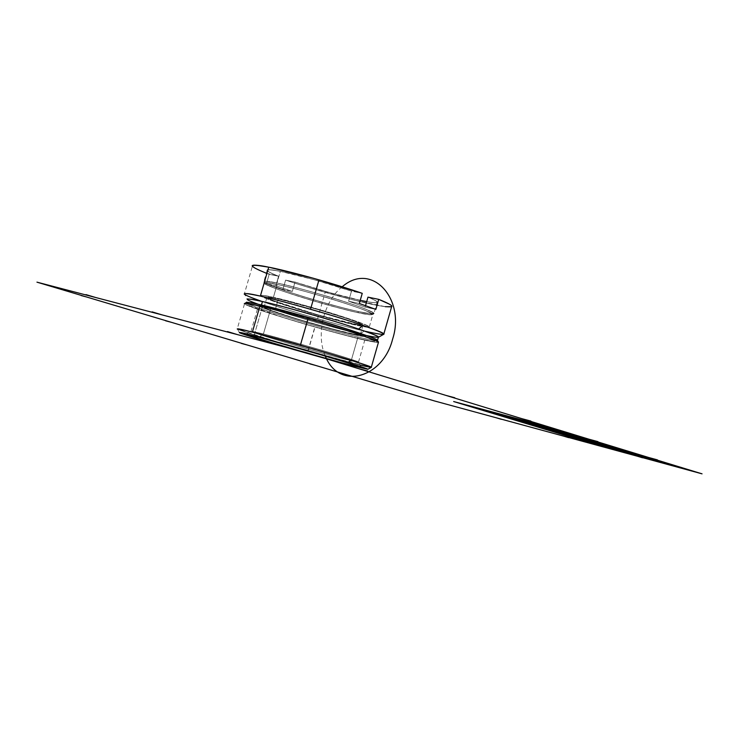 <?xml version="1.0" encoding="UTF-8"?>
<svg xmlns="http://www.w3.org/2000/svg" width="739" height="739" viewBox="0 0 739 739"><rect width="100%" height="100%" fill="white"/><g stroke="black" fill="none" stroke-linecap="round" stroke-linejoin="round"><path stroke-width="0.55" stroke-dasharray="3.69 2.77" d="M271.056 307.553L260.701 305.466L258.493 305.835L264.414 308.496L294.935 318.537L351.062 334.037L362.128 336.402L365.934 336.522L361.565 334.277L349.335 329.917L330.933 324.061L271.056 307.553L263.417 333.954L258.826 337.243L263.417 333.954L250.844 331.321C249.81 331.959 296.764 346.12 322.37 353.122C345.242 359.505 357.223 362.443 358.313 361.934C357.02 360.983 335.127 354.083 311.11 347.136L263.417 333.954L271.056 307.553C262.853 305.577 258.641 304.985 258.419 305.78C258.89 307.581 304.653 321.918 329.492 328.486C351.699 334.573 363.81 337.206 365.851 336.384C365.685 335.275 344.568 327.987 319.987 320.772L271.056 307.553L259.869 305.373L259.389 306.38L269.181 310.232C289.79 317.364 327.996 328.467 351.062 334.037L363.154 336.568L365.537 336.125L357.214 332.642C337.566 325.631 294.399 313.059 271.056 307.553M275.453 309.013L328.929 323.756L345.372 328.984L360.364 334.933L357.02 334.85L332.291 328.975L296.672 318.805L269.319 309.798L264.082 307.433L266.132 307.128L275.453 309.013L278.344 299.009L275.453 309.013L319.239 320.846C341.196 327.294 360.105 333.806 360.281 334.813C358.526 335.561 347.69 333.215 327.765 327.756C305.456 321.853 264.396 308.994 264.035 307.396C264.266 306.685 268.072 307.23 275.453 309.013L265.384 307.036L264.867 307.914L273.569 311.35C291.997 317.733 326.444 327.746 347.127 332.744L357.935 334.989L359.976 334.564L352.457 331.423C334.795 325.142 296.367 313.946 275.453 309.013L265.384 307.036L264.867 307.914L273.569 311.35C291.997 317.733 326.444 327.746 347.127 332.744L357.935 334.989L359.976 334.564L352.457 331.423C334.795 325.142 296.367 313.946 275.453 309.013L265.384 307.036L264.867 307.914L273.569 311.35C291.997 317.733 326.444 327.746 347.127 332.744L357.935 334.989L359.976 334.564L352.457 331.423C334.795 325.142 296.367 313.946 275.453 309.013L265.384 307.036L264.867 307.914L273.569 311.35C291.997 317.733 326.444 327.746 347.127 332.744L357.935 334.989L359.976 334.564L352.457 331.423C334.795 325.142 296.367 313.946 275.453 309.013M371.227 367.403C364.179 366.285 351.662 362.997 322.278 354.859C290.769 346.148 238.17 330.296 237.219 328.984L244.507 303.886C245.237 305.992 297.808 322.555 329.326 331.044C358.664 338.97 371.329 342.074 378.405 342.443C371.135 342.046 358.36 338.915 327.765 330.619C294.593 321.641 242.364 304.995 244.304 303.655L244.914 303.323M375.855 309.392L365.121 307.091L375.855 309.392L365.121 307.091L365.537 305.632L365.121 307.091L348.596 301.216L351.496 291.138C320.052 280.598 289.346 273.014 280.33 271.361L276.959 283.009L280.33 271.361C271.878 269.541 267.463 269.282 267.102 270.594C267.73 271.573 271.564 273.448 278.594 276.22L275.841 285.725L292.311 291.452L295.027 282.067C325.816 291.766 347.561 297.845 360.244 300.32C340.245 295.831 318.509 289.753 295.027 282.067L285.596 280.118C314.537 289.808 345.64 298.223 361.038 301.835C376.29 305.613 386.479 307.239 391.633 306.703L391.624 306.713M367.976 297.143C380.668 302.491 380.243 303.988 366.692 301.614C380.243 303.988 380.668 302.491 367.976 297.143C380.668 302.491 380.243 303.988 366.692 301.614C380.243 303.988 380.668 302.491 367.976 297.143C380.668 302.491 380.243 303.988 366.692 301.614C373.38 302.944 376.881 303.055 377.213 301.955C376.872 301.133 373.795 299.526 367.976 297.143C375.329 300.126 378.34 301.918 377.01 302.528C375.661 303.129 370.562 302.491 361.713 300.634M276.959 283.009C285.383 284.598 302.14 289.023 327.22 296.284C352.42 303.766 373.925 311.729 373.971 313.281C371.708 314.657 359.182 312.274 336.402 306.131C310.897 299.6 264.137 284.404 263.823 281.901C264.137 280.755 268.516 281.125 276.959 283.009C268.035 281.014 263.731 280.709 264.026 282.104C265.717 284.127 287.508 291.979 310.786 298.879C334.037 305.632 349.972 309.872 358.572 311.599C367.265 313.622 372.419 314.241 374.045 313.447C374.996 312.2 354.23 304.348 328.43 296.644C302.722 289.171 285.568 284.626 276.959 283.009L265.384 281.162L264.793 282.649L274.723 287.009C295.729 294.815 334.813 306.269 358.572 311.599L371.08 313.835L373.675 312.948L365.288 308.948C345.316 301.216 301.022 288.201 276.959 283.009L265.384 281.162L264.793 282.649L274.723 287.009C295.729 294.815 334.813 306.269 358.572 311.599L371.08 313.835L373.675 312.948L365.288 308.948C345.316 301.216 301.022 288.201 276.959 283.009L265.384 281.162L264.793 282.649L274.723 287.009C295.729 294.815 334.813 306.269 358.572 311.599L371.08 313.835L373.675 312.948L365.288 308.948C345.316 301.216 301.022 288.201 276.959 283.009L265.384 281.162L264.793 282.649L274.723 287.009C295.729 294.815 334.813 306.269 358.572 311.599L371.08 313.835L373.675 312.948L365.288 308.948C345.316 301.216 301.022 288.201 276.959 283.009M273.412 297.337L277.143 284.441L273.412 297.337C281.707 299.027 298.233 303.452 323.008 310.611C347.903 317.955 369.223 325.529 369.343 326.823C367.209 327.876 354.896 325.336 332.402 319.22C307.23 312.652 260.959 297.919 260.544 295.831C260.802 294.889 265.098 295.397 273.412 297.337L312.227 307.47L334.102 313.973L365.057 324.56L369.426 326.989L365.519 327.017L337.501 320.578L297.429 309.124L266.585 298.75L260.618 295.896C259.952 295.304 260.701 295.129 262.881 295.36L273.412 297.337L262.04 295.286L261.514 296.496L271.389 300.561C292.21 307.987 330.86 319.257 354.258 324.744L366.553 327.165L369.029 326.536L360.669 322.832C340.845 315.507 297.106 302.722 273.412 297.337L262.04 295.286L261.514 296.496L271.389 300.561C292.21 307.987 330.86 319.257 354.258 324.744L366.553 327.165L369.029 326.536L360.669 322.832C340.845 315.507 297.106 302.722 273.412 297.337M277.143 284.441C268.811 282.575 264.488 282.196 264.174 283.305C264.488 285.744 310.676 300.727 335.857 307.193C358.36 313.262 370.71 315.627 372.927 314.287C372.872 312.782 351.635 304.948 326.767 297.558C302.011 290.39 285.466 286.021 277.143 284.441C285.642 286.048 302.584 290.538 327.95 297.919C353.408 305.512 373.925 313.234 373.001 314.454C371.421 315.22 366.332 314.602 357.75 312.597L358.572 311.599L357.75 312.597C349.261 310.879 333.529 306.685 310.546 300.025C287.554 293.207 266.04 285.476 264.377 283.508C264.082 282.15 268.34 282.455 277.143 284.441L265.717 282.594L265.125 284.044L274.936 288.321C295.674 295.997 334.296 307.313 357.75 312.597L370.091 314.823L372.632 313.964L364.336 310.038C344.605 302.427 300.902 289.586 277.143 284.441L265.717 282.594L265.125 284.044L274.936 288.321C295.674 295.997 334.296 307.313 357.75 312.597L370.091 314.823L372.632 313.964L364.336 310.038C344.605 302.427 300.902 289.586 277.143 284.441L265.717 282.594L265.125 284.044L274.936 288.321C295.674 295.997 334.296 307.313 357.75 312.597L370.091 314.823L372.632 313.964L364.336 310.038C344.605 302.427 300.902 289.586 277.143 284.441L265.717 282.594L265.125 284.044L274.936 288.321C295.674 295.997 334.296 307.313 357.75 312.597L370.091 314.823L372.632 313.964L364.336 310.038C344.605 302.427 300.902 289.586 277.143 284.441L265.717 282.594L265.125 284.044L274.936 288.321C295.674 295.997 334.296 307.313 357.75 312.597L370.091 314.823L372.632 313.964L364.336 310.038C344.605 302.427 300.902 289.586 277.143 284.441M263.417 333.954L312.292 347.478C336.919 354.618 358.203 361.38 358.498 362.045C356.623 362.295 344.596 359.32 322.407 353.131C297.614 346.351 251.657 332.541 250.983 331.423L263.417 333.954L252.332 331.358L251.999 331.894L261.92 335.303C282.695 341.917 320.948 352.937 343.912 358.932L358.166 361.861L349.704 358.84C329.871 352.401 286.64 339.94 263.417 333.954L252.332 331.358L251.999 331.894L261.92 335.303C282.695 341.917 320.948 352.937 343.912 358.932L358.166 361.861L349.704 358.84C329.871 352.401 286.64 339.94 263.417 333.954L252.332 331.358L251.999 331.894L261.92 335.303C282.695 341.917 320.948 352.937 343.912 358.932L358.166 361.861L349.704 358.84C329.871 352.401 286.64 339.94 263.417 333.954L252.332 331.358L251.999 331.894L261.92 335.303C282.695 341.917 320.948 352.937 343.912 358.932L358.166 361.861L349.704 358.84C329.871 352.401 286.64 339.94 263.417 333.954M278.344 299.009C270.954 297.281 267.121 296.819 266.853 297.651C267.148 299.48 308.145 312.532 330.472 318.352C350.397 323.774 361.269 326.01 363.08 325.058C362.941 323.904 344.097 317.216 322.149 310.74L278.344 299.009L268.996 297.244L266.899 297.697L272.1 300.2L317.373 314.712L359.773 325.252L363.154 325.197L359.2 323.026L348.245 318.98L312.56 307.941L278.344 299.009L268.239 297.18L267.675 298.214L276.331 301.798C294.704 308.357 329.132 318.398 349.852 323.257L360.687 325.372L362.784 324.791L355.302 321.493C337.705 315.008 299.304 303.784 278.344 299.009L268.239 297.18L267.675 298.214L276.331 301.798C294.704 308.357 329.132 318.398 349.852 323.257L360.687 325.372L362.784 324.791L355.302 321.493C337.705 315.008 299.304 303.784 278.344 299.009L268.239 297.18L267.675 298.214L276.331 301.798C294.704 308.357 329.132 318.398 349.852 323.257L360.687 325.372L362.784 324.791L355.302 321.493C337.705 315.008 299.304 303.784 278.344 299.009L268.239 297.18L267.675 298.214L276.331 301.798C294.704 308.357 329.132 318.398 349.852 323.257L360.687 325.372L362.784 324.791L355.302 321.493C337.705 315.008 299.304 303.784 278.344 299.009L268.239 297.18L267.675 298.214L276.331 301.798C294.704 308.357 329.132 318.398 349.852 323.257L360.687 325.372L362.784 324.791L355.302 321.493C337.705 315.008 299.304 303.784 278.344 299.009M365.537 305.632L365.121 307.091L348.596 301.216L351.496 291.138L362.249 293.337L351.496 291.138L313.881 279.647L280.33 271.361C271.592 269.615 267.139 269.227 266.973 270.188C266.844 271.158 270.714 273.171 278.594 276.22L269.181 274.298L256.867 269.153L252.368 266.317C253.283 267.684 258.89 270.345 269.181 274.298L266.446 283.721L282.898 289.439L285.596 280.118L295.027 282.067L329.973 292.681L361.667 300.625M246.124 302.667C244.129 304.015 296.293 320.652 328.689 329.382C358.304 337.381 371.274 340.55 377.546 340.596C371.468 340.587 358.6 337.427 330.222 329.797C299.48 321.567 247.011 305.031 246.318 302.898L247.288 299.554C247.944 301.761 299.369 318.103 330.259 326.379C359.015 334.111 371.403 337.104 378.359 337.335C375.227 337.39 369.14 336.31 360.096 334.093L364.142 331.035C373.26 333.243 379.689 334.379 383.449 334.444C374.996 333.936 362.313 330.915 331.312 322.583C298.344 313.742 244.978 296.625 244.286 294.15L252.368 266.308M244.738 294.51C247.704 296.902 275.638 306.454 304.57 314.953C333.501 323.312 353.353 328.67 364.142 331.035L360.096 334.093C349.972 331.829 331.266 326.767 303.978 318.888C276.682 310.888 250.41 301.992 247.694 299.858L244.738 294.51M239.482 332.716L237.505 329.132C239.953 330.536 266.779 338.924 295 347.09L352.817 363.154L350.101 365.251L352.817 363.154L371.431 367.292M365.121 307.091L348.596 301.216L365.121 307.091L348.596 301.216L359.33 303.498L348.596 301.216L359.33 303.498L348.596 301.216L351.496 291.138L362.249 293.337L351.496 291.138C329.169 283.582 297.364 274.742 280.33 271.361C263.472 268.285 262.89 269.911 278.594 276.22L275.841 285.725L278.594 276.22L275.841 285.725L292.311 291.452L282.898 289.439L285.596 280.118L282.898 289.439L266.446 283.721L275.841 285.725L266.446 283.721L269.181 274.298L278.594 276.22L275.841 285.725L266.446 283.721L275.841 285.725L292.311 291.452L295.027 282.067L285.596 280.118C326.583 294.057 388.178 309.65 391.633 306.703C388.178 309.65 326.583 294.057 285.596 280.118C326.583 294.057 388.178 309.65 391.633 306.703M285.596 280.118L295.027 282.067C318.509 289.753 340.245 295.831 360.244 300.32C340.245 295.831 318.509 289.753 295.027 282.067C318.509 289.753 340.245 295.831 360.244 300.32C340.245 295.831 318.509 289.753 295.027 282.067L292.311 291.452L275.841 285.725L292.311 291.452L295.027 282.067L292.311 291.452L275.841 285.725L292.311 291.452L282.898 289.439L292.311 291.452L295.027 282.067L285.596 280.118L307.276 287.065L352.799 299.812L385.352 306.685M350.674 362.498L274.806 341.067L241.616 330.462L241.792 329.788L254.844 332.873L336.679 355.976L367.911 366.128L365.029 366.008L350.674 362.498M357.621 338.277C336.744 333.141 307.442 324.92 281.762 316.994L248.858 305.53L249.191 304.302L262.382 306.897C283.628 311.997 316.643 321.234 344.198 329.816L365.389 336.864L375.126 340.928L372.087 341.353L357.621 338.277M342.185 286.778C323.913 300.995 315.701 334.508 325.262 355.893M282.898 289.439L266.446 283.721L282.898 289.439L266.446 283.721L269.181 274.298L266.345 273.208L278.594 276.22C262.89 269.911 263.472 268.285 280.33 271.361C297.364 274.742 329.169 283.582 351.496 291.138C329.169 283.582 297.364 274.742 280.33 271.361C263.472 268.285 262.89 269.911 278.594 276.22L269.181 274.298L278.594 276.22C262.89 269.911 263.472 268.285 280.33 271.361C297.364 274.742 329.169 283.582 351.496 291.138L362.249 293.337M258.234 304.274C282.4 313.142 341.898 330.315 366.609 335.571C341.898 330.315 282.4 313.142 258.234 304.274M261.754 301.383C288.044 310.602 338.471 325.169 365.186 331.275C338.471 325.169 288.044 310.602 261.754 301.383M259.916 306.085L246.133 303.378L245.847 304.68L258.281 309.493C284.109 318.352 331.054 331.977 359.754 338.979L374.941 342.212L378.192 341.787L368.05 337.547L315.913 321.105L259.916 306.085L246.133 303.378L245.847 304.68L258.281 309.493C284.109 318.352 331.054 331.977 359.754 338.979L374.941 342.212L378.192 341.787L368.05 337.547L315.913 321.105L259.916 306.085M247.297 303.517C258.539 310.011 363.764 340.346 376.114 340.697C363.764 340.346 258.539 310.011 247.297 303.517M360.004 364.992C339.534 359.893 295.766 347.542 265.92 338.462C235.686 329.289 226.956 325.594 252.368 332.107C226.956 325.594 235.686 329.289 265.92 338.462C295.766 347.542 339.534 359.893 360.004 364.992M254.013 335.765L262.798 305.456L254.013 335.765M349.907 365.186L358.009 336.929L349.907 365.186M266.345 273.208L269.181 274.298L266.446 283.721M317.594 318.74L325.197 292.367M360.096 334.093L364.142 331.035M308.163 350.877L315.036 327.035M300.561 345.399L308.163 319.026M348.596 301.216L351.496 291.138M350.101 365.251L352.817 363.154M308.006 350.757L314.5 328.19M323.682 355.182L365.74 366.156C368.798 366.683 368.114 366.128 363.671 364.503L334.499 355.32C307.036 347.099 272.442 337.372 253.301 332.476L240.12 329.733L244.369 331.478M330.564 331.257C350.12 336.559 365.611 340.309 372.816 341.455C375.948 341.704 375.338 340.882 370.978 338.979L342.018 329.132C314.666 320.615 280.072 310.999 260.821 306.537C252.609 304.754 248.138 304.099 247.417 304.57L251.546 306.722M361.288 367.311L358.313 361.934M245.644 334.176L250.844 331.321M377.213 301.955L373.971 313.281M267.102 270.594L263.823 281.901M369.343 326.823L372.927 314.287M260.544 295.831L264.174 283.305M358.498 362.045L365.851 336.384M250.983 331.423L258.419 305.78M360.281 334.813L363.08 325.058M264.035 307.396L266.853 297.651M374.045 313.447L373.001 314.454M264.377 283.508L264.026 282.104"/><path stroke-width="1.11" d="M258.826 337.243L310.362 351.542C336.356 359.034 359.958 366.387 361.288 367.32C360.401 367.911 346.73 364.281 322.527 357.602C295.037 350.046 244.498 334.915 245.403 334.305L258.826 337.243L300.099 348.586L356.789 365.629L361.583 367.523L345.704 363.902L285.374 346.961L245.653 334.453L258.826 337.243L246.946 334.379L246.687 334.896L257.458 338.508C279.915 345.556 320.975 357.371 345.704 363.902L361.131 367.237L352.06 364.078L306.916 350.545L258.826 337.243L246.946 334.379L246.687 334.896L257.458 338.508C279.915 345.556 320.975 357.371 345.704 363.902L361.131 367.237L352.06 364.078L306.916 350.545L258.826 337.243L246.946 334.379L246.687 334.896L257.458 338.508C279.915 345.556 320.975 357.371 345.704 363.902L361.131 367.237L352.06 364.078L306.916 350.545L258.826 337.243L246.946 334.379L246.687 334.896L257.458 338.508C279.915 345.556 320.975 357.371 345.704 363.902L361.131 367.237L352.06 364.078L306.916 350.545L258.826 337.243M244.304 303.655C245.385 303.027 250.586 303.831 259.916 306.085L252.368 332.107L259.916 306.085C269.744 308.218 289.494 313.539 319.137 322.047C348.993 330.758 376.41 340.005 378.211 341.797L378.516 342.055C378.386 340.744 351.995 331.682 321.123 322.629C290.436 313.798 270.031 308.274 259.916 306.085C249.81 303.637 244.674 302.907 244.507 303.886M237.219 328.984C237.256 328.439 242.309 329.483 252.368 332.107L313.521 349.039C344.448 357.99 371.043 366.405 371.32 367.191L371.227 367.403M375.855 309.392L359.33 303.498L375.855 309.392L378.728 299.36C388.705 303.35 393 305.798 391.633 306.703C393 305.798 388.705 303.35 378.728 299.36L375.855 309.392L359.33 303.498L375.855 309.392L378.728 299.36L389.481 304.209C391.633 305.456 392.354 306.288 391.633 306.703L391.818 306.038C391.411 304.939 387.042 302.713 378.728 299.36L367.976 297.143L365.537 305.632L367.976 297.143L378.728 299.36L375.855 309.392L359.33 303.498L362.249 293.337C321.936 279.601 280.044 269.199 268.737 267.185L313.105 278.178L362.249 293.337C334.518 283.785 292.93 272.1 270.326 267.509C247.99 263.333 246.66 265.236 266.345 273.208C246.66 265.236 247.99 263.333 270.326 267.509C292.93 272.1 334.518 283.785 362.249 293.337L359.33 303.498L362.249 293.337C334.518 283.785 292.93 272.1 270.326 267.509C247.99 263.333 246.66 265.236 266.345 273.208M360.244 300.32L366.692 301.614L360.244 300.32M253.782 335.691L241.635 332.735L239.362 332.661L246.78 335.33L330.49 359.948L367.865 369.306L347.958 362.553L253.782 335.691L313.696 352.346C343.986 361.112 368.659 368.909 367.846 369.278L350.101 365.251L294.602 349.787C267.49 341.954 241.782 333.982 239.482 332.716C238.826 332.014 243.593 333.003 253.782 335.691L240.692 332.541L240.535 333.16L252.581 337.187C277.522 345.011 322.721 358.009 350.101 365.251L367.394 369.01L357.445 365.537L307.285 350.489L253.782 335.691L240.692 332.541L240.535 333.16L252.581 337.187C277.522 345.011 322.721 358.009 350.101 365.251L367.394 369.01L357.445 365.537L307.285 350.489L253.782 335.691M252.368 266.317L252.193 265.966C252.036 265.283 253.357 265.033 256.165 265.227L268.737 267.185C258.16 264.931 252.71 264.645 252.368 266.308M247.694 299.858C246.808 298.417 251.722 298.981 262.456 301.54C272.691 303.701 293.355 309.29 324.467 318.297C355.699 327.525 380.179 336.254 378.58 337.141L378.479 336.919C378.368 335.534 352.577 326.546 322.38 317.678C292.358 309.022 272.377 303.646 262.456 301.54C252.544 299.184 247.482 298.519 247.288 299.554M244.286 294.15C244.48 292.977 249.837 293.623 260.35 296.09C270.908 298.26 292.182 303.96 324.181 313.188C356.374 322.666 383.79 332.347 383.855 333.908L383.449 334.444L383.947 334.157C385.786 333.16 359.847 323.765 326.499 313.881C293.3 304.256 271.25 298.325 260.35 296.09C248.932 293.401 243.722 292.875 244.738 294.51M260.35 296.09L268.737 267.185L260.35 296.09C238.438 291.48 238.9 293.244 261.754 301.383C238.9 293.244 238.438 291.48 260.35 296.09C284.857 301.53 334.638 315.747 362.322 325.188C389.555 334.832 390.515 336.864 365.186 331.275C390.515 336.864 389.555 334.832 362.322 325.188C334.638 315.747 284.857 301.53 260.35 296.09M246.318 302.898C246.493 301.918 251.546 302.62 261.449 305.004C271.37 307.147 291.342 312.542 321.373 321.188C351.57 330.047 377.389 338.952 377.518 340.273L377.213 340.005C375.43 338.213 348.596 329.132 319.396 320.606C290.399 312.292 271.084 307.091 261.449 305.004L259.916 306.085L261.449 305.004C252.313 302.814 247.205 302.039 246.124 302.667L244.914 303.323M261.449 305.004L262.456 301.54L261.449 305.004C248.461 302.048 243.741 301.549 247.297 303.517C243.741 301.549 248.461 302.048 261.449 305.004C280.34 309.364 315.396 319.128 341.935 327.423C369.731 336.254 381.121 340.67 376.114 340.697C381.121 340.67 369.731 336.254 341.935 327.423C315.396 319.128 280.34 309.364 261.449 305.004M367.846 369.278L371.431 367.292C372.373 366.858 346.683 358.655 314.999 349.473L252.368 332.107C241.736 329.326 236.776 328.338 237.505 329.132M391.624 306.713L385.352 306.685M325.262 355.893C338.721 390.894 383.098 377.971 392.594 339.192C405.785 299.193 371.819 261.006 342.185 286.778M162.09 314.888L152.114 311.876M434.477 400.944L702.05 473.838L305.909 352.521L36.95 282.15L434.477 400.944M171.319 322.306L165.564 320.772M445.719 395.337L454.79 397.748M377.86 384.021L371.976 382.433M95.737 297.531L85.946 294.593M358.48 368.613L367.597 371.015M496.026 417.711L501.365 419.318M563.367 436.056L568.642 437.645M247.223 344.984L241.385 343.423M521.937 418.68L530.907 421.082M648.74 457.515L657.396 459.861M637.369 456.212L642.524 457.783M315.729 365.454L309.853 363.874M86.759 297.032L81.142 295.554M589.103 439.252L597.925 441.626M237.588 334.647L227.464 331.562M621.379 451.862L471.076 406.228M660.694 462.568L511.924 417.221M691.51 470.965L544.144 425.886M579.191 436.61L590.156 439.566M591.44 442.134L653.784 459.058M640.796 457.145L491.204 411.641M612.908 449.552L462.309 403.873M585.879 441.617L602.83 446.227M611.818 446.587L622.681 449.524M604.52 447.271L453.654 401.536L555.211 428.869M472.535 407.263L489.911 411.946M479.916 409.498L497.273 414.182M566.564 435.761L583.607 440.389M681.109 468.129L632.445 453.266M650.68 459.843L501.485 414.413M670.836 465.33L522.501 420.066M391.633 306.703C393 305.798 388.705 303.35 378.728 299.36L367.976 297.143L365.537 305.632M262.456 301.54C243.611 297.429 242.207 298.334 258.234 304.274C242.207 298.334 243.611 297.429 262.456 301.54C284.413 306.528 327.968 318.878 354.554 327.663C381.37 336.772 385.388 339.404 366.609 335.571C385.388 339.404 381.37 336.772 354.554 327.663C327.968 318.878 284.413 306.528 262.456 301.54M252.368 332.107C274.52 337.769 318.758 350.332 346.148 358.748C373.842 367.385 378.46 369.472 360.004 364.992C378.46 369.472 373.842 367.385 346.148 358.748C318.758 350.332 274.52 337.769 252.368 332.107M378.728 299.36L367.976 297.143L378.728 299.36M318.999 279.841L310.528 309.216M362.914 325.391L358.646 329.021M307.978 318.823L300.357 345.252M362.249 293.337L359.33 303.498M350.785 360.179L347.958 362.553M378.516 342.055L371.32 367.191M378.58 337.141L383.947 334.157M383.855 333.908L391.818 306.038M378.211 341.797L377.213 340.005M377.518 340.273L378.479 336.919"/></g></svg>
